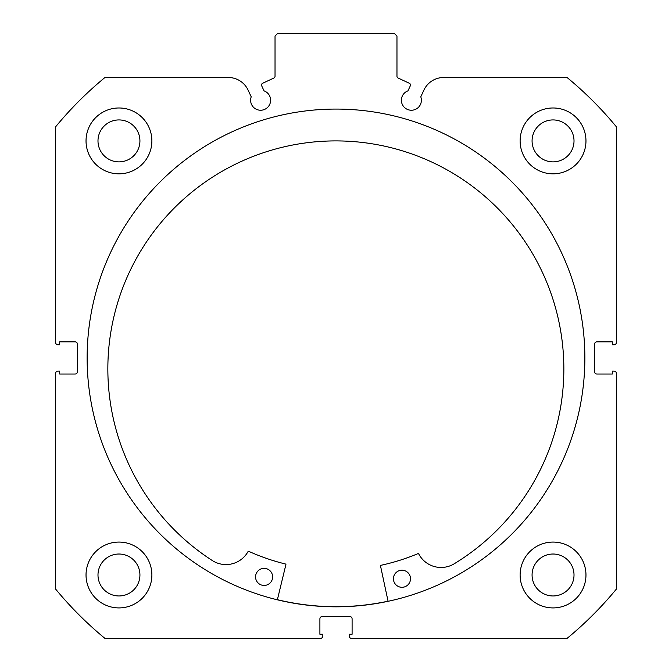 <?xml version="1.0" encoding="UTF-8"?>
<svg xmlns="http://www.w3.org/2000/svg" width="672" height="672" viewBox="0 0 672 672"><rect width="100%" height="100%" fill="white"/><g stroke="black" fill="none" stroke-linecap="round" stroke-linejoin="round"><path stroke-width="1.01" d="M388.063 601.188A248.749 248.749 0 0 1 277.393 599.693M410.29 85.865A1.949 1.949 0 0 0 409.349 83.269L398.093 78.019A1.949 1.949 0 0 1 396.967 76.255L396.967 36.036L394.531 33.6L277.469 33.6L275.033 36.036L275.033 76.255A1.949 1.949 0 0 1 273.907 78.019L262.651 83.269A1.949 1.949 0 0 0 261.71 85.865L264.037 90.854A9.996 9.996 0 0 1 260.618 110.242A9.996 9.996 0 0 1 251.219 96.827L248.069 90.073A21.781 21.781 0 0 0 228.329 77.498L104.95 77.498A363.367 363.367 0 0 0 55.549 126.899L55.549 342.342A2.436 2.436 0 0 0 57.985 344.778L59.69 344.778L59.69 341.855L75.054 341.855A2.436 2.436 0 0 1 77.498 344.291L77.498 371.608A2.436 2.436 0 0 1 75.054 374.044L59.69 374.044L59.69 371.12L57.985 371.12A2.436 2.436 0 0 0 55.549 373.556L55.549 589A363.367 363.367 0 0 0 104.95 638.4L320.393 638.4A2.436 2.436 0 0 0 322.829 635.964L322.829 634.25L319.906 634.25L319.906 618.887A2.436 2.436 0 0 1 322.342 616.451L349.658 616.451A2.436 2.436 0 0 1 352.094 618.887L352.094 634.25L349.171 634.25L349.171 635.964A2.436 2.436 0 0 0 351.607 638.4L567.05 638.4A363.367 363.367 0 0 0 616.451 589L616.451 373.556A2.436 2.436 0 0 0 614.015 371.12L612.31 371.12L612.31 374.044L596.946 374.044A2.436 2.436 0 0 1 594.502 371.608L594.502 344.291A2.436 2.436 0 0 1 596.946 341.855L612.31 341.855L612.31 344.778L614.015 344.778A2.436 2.436 0 0 0 616.451 342.342L616.451 126.899A363.367 363.367 0 0 0 567.05 77.498L443.671 77.498A21.781 21.781 0 0 0 423.931 90.073L420.781 96.827A9.996 9.996 0 0 1 411.382 110.242A9.996 9.996 0 0 1 407.963 90.854L410.29 85.865M584.867 357.949A248.867 248.867 0 0 0 336 109.074A248.867 248.867 0 0 0 87.133 357.949A248.867 248.867 0 0 0 336 606.816A248.867 248.867 0 0 0 584.867 357.949M520.12 574.997A32.92 32.92 0 0 0 553.048 607.916A32.92 32.92 0 0 0 585.967 574.997A32.92 32.92 0 0 0 553.048 542.069A32.92 32.92 0 0 0 520.12 574.997M86.033 574.997A32.92 32.92 0 0 0 118.952 607.916A32.92 32.92 0 0 0 151.88 574.997A32.92 32.92 0 0 0 118.952 542.069A32.92 32.92 0 0 0 86.033 574.997M520.12 140.902A32.92 32.92 0 0 0 553.048 173.83A32.92 32.92 0 0 0 585.967 140.902A32.92 32.92 0 0 0 553.048 107.982A32.92 32.92 0 0 0 520.12 140.902M86.033 140.902A32.92 32.92 0 0 0 118.952 173.83A32.92 32.92 0 0 0 151.88 140.902A32.92 32.92 0 0 0 118.952 107.982A32.92 32.92 0 0 0 86.033 140.902M139.927 140.902A20.975 20.975 0 0 1 118.952 161.876A20.975 20.975 0 0 1 97.986 140.902A20.975 20.975 0 0 1 118.952 119.927A20.975 20.975 0 0 1 139.927 140.902M574.014 140.902A20.975 20.975 0 0 1 553.048 161.876A20.975 20.975 0 0 1 532.073 140.902A20.975 20.975 0 0 1 553.048 119.927A20.975 20.975 0 0 1 574.014 140.902M139.927 574.997A20.975 20.975 0 0 1 118.952 595.963A20.975 20.975 0 0 1 97.986 574.997A20.975 20.975 0 0 1 118.952 554.022A20.975 20.975 0 0 1 139.927 574.997M574.014 574.997A20.975 20.975 0 0 1 553.048 595.963A20.975 20.975 0 0 1 532.073 574.997A20.975 20.975 0 0 1 553.048 554.022A20.975 20.975 0 0 1 574.014 574.997M388.088 601.306L380.512 565.891A0.487 0.487 0 0 1 380.881 565.312A212.167 212.167 0 0 0 418.06 553.602A0.487 0.487 0 0 1 418.681 553.829A25.208 25.208 0 0 0 453.566 564.161L453.566 564.169A228.001 228.001 0 0 0 338.932 140.927A228.001 228.001 0 0 0 212.915 560.927A25.208 25.208 0 0 0 248.06 551.527A0.487 0.487 0 0 1 248.69 551.317A212.167 212.167 0 0 0 285.541 564.026A0.487 0.487 0 0 1 285.894 564.614L277.36 599.81M410.5 578.878A8.534 8.534 0 0 1 401.856 587.294A8.534 8.534 0 0 1 393.431 578.651A8.534 8.534 0 0 1 402.083 570.226A8.534 8.534 0 0 1 410.5 578.878M272.63 577.021A8.534 8.534 0 0 1 263.978 585.438A8.534 8.534 0 0 1 255.562 576.786A8.534 8.534 0 0 1 264.214 568.369A8.534 8.534 0 0 1 272.63 577.021"/></g></svg>
